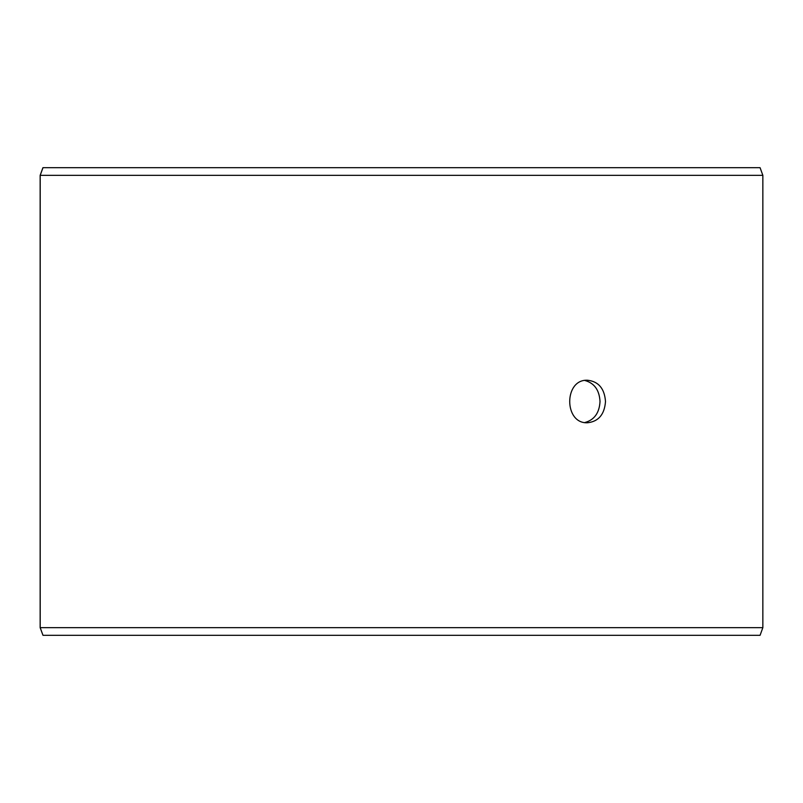 <?xml version="1.0" encoding="UTF-8"?>
<svg xmlns="http://www.w3.org/2000/svg" width="803" height="803" viewBox="0 0 803 803"><rect width="100%" height="100%" fill="white"/><g stroke="black" fill="none" stroke-linecap="round" stroke-linejoin="round"><path stroke-width="1.2" d="M40.2 627.665L42.991 635.314L40.15 627.665L40.15 175.335L42.93 167.686L760.07 167.686L762.85 175.335L40.2 175.335L40.2 627.665L762.85 627.665L762.85 175.335M42.991 167.686L40.2 175.335M42.991 635.314L760.07 635.314L762.85 627.665M584.865 422.519C594.3 419.969 599.359 412.963 600.022 401.5C599.369 390.057 594.32 383.061 584.865 380.481M605.502 401.5C604.529 414.408 598.566 421.495 587.605 422.759C563.746 424.064 563.766 378.926 587.605 380.241C598.556 381.485 604.529 388.572 605.502 401.5"/></g></svg>
